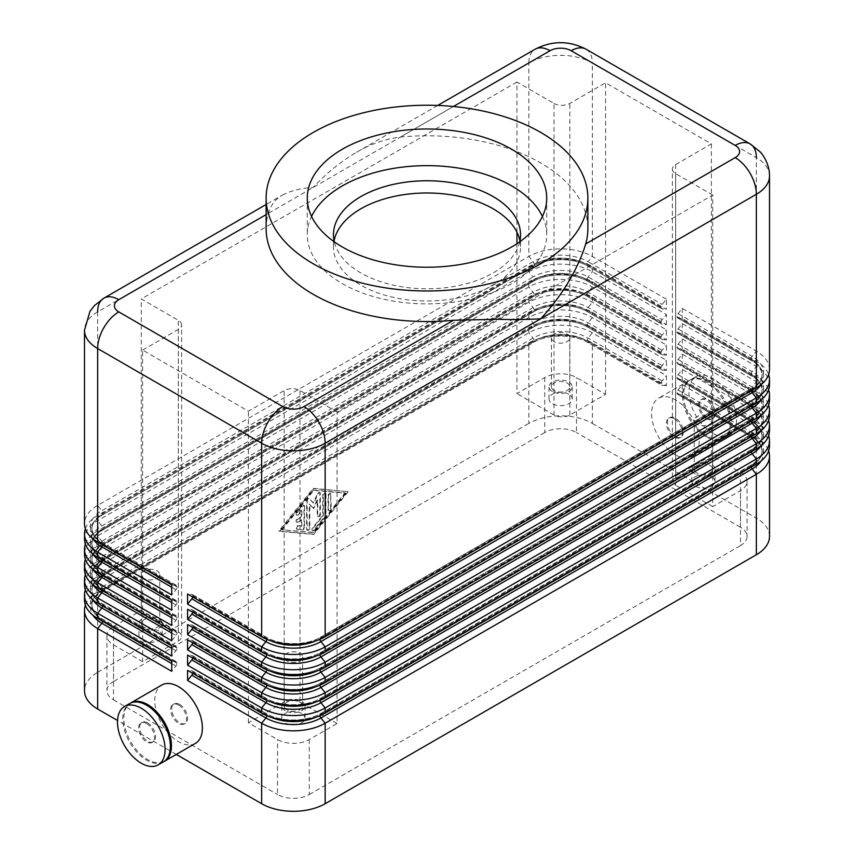 <?xml version="1.0" encoding="UTF-8"?>
<svg xmlns="http://www.w3.org/2000/svg" width="854" height="854" viewBox="0 0 854 854"><rect width="100%" height="100%" fill="white"/><g stroke="black" fill="none" stroke-linecap="round" stroke-linejoin="round"><path stroke-width="0.64" stroke-dasharray="4.27 3.2" d="M266.128 228.658A160.872 92.883 180 0 1 268.327 213.351C271.038 204.746 275.735 198.662 282.407 195.107L266.128 204.501M282.407 195.107C290.488 190.773 300.768 188.211 313.247 187.421C325.726 173.8 340.138 162.111 356.481 152.332C370.124 144.166 384.791 139.063 400.494 137.046A160.872 92.883 180 0 1 540.753 162.986A160.872 92.883 180 0 1 587.872 228.658M516.948 232.181L516.948 82.037L553.979 103.419L553.979 415.001A11.219 6.48 0 0 0 561.921 416.901A11.219 6.48 0 0 0 569.853 415.001L605.571 394.377L576.471 377.575A22.45 12.959 0 0 0 560.598 373.785A22.45 12.959 0 0 0 544.724 377.575L516.948 393.619L516.948 243.732M544.724 377.575L544.724 432.562A22.45 12.959 180 0 1 560.598 428.772A22.45 12.959 180 0 1 576.471 432.562L576.471 377.575M337.052 723.519L300.021 702.137A11.219 6.48 0 0 0 292.079 700.237A11.219 6.48 0 0 0 284.147 702.137L248.429 722.762L277.529 739.564A22.45 12.959 0 0 0 293.402 743.354A22.45 12.959 0 0 0 309.276 739.564L337.052 723.519L337.052 411.938L712.706 195.054L712.706 506.635L740.482 490.602A22.45 12.959 0 0 0 747.058 481.442A22.45 12.959 0 0 0 740.482 472.273L711.382 455.47L675.674 476.094A11.219 6.48 0 0 0 672.386 480.674A11.219 6.48 0 0 0 675.674 485.253L675.674 173.672L712.706 195.054M309.276 739.564L309.276 794.54A22.45 12.959 180 0 1 293.402 798.341A22.45 12.959 180 0 1 277.529 794.54L277.529 739.564M113.518 644.866L113.518 699.853A22.45 12.959 180 0 1 106.942 690.683A22.45 12.959 180 0 1 113.518 681.524L113.518 626.537A22.45 12.959 0 0 0 106.942 635.696A22.45 12.959 0 0 0 113.518 644.866L142.618 661.669L178.326 641.044A11.219 6.48 0 0 0 181.614 636.465A11.219 6.48 0 0 0 178.326 631.885L141.294 610.503L113.518 626.537M106.942 635.696L106.942 690.683M740.482 472.273L740.482 527.26A22.45 12.959 180 0 1 747.058 536.419A22.45 12.959 180 0 1 740.482 545.589L740.482 490.602M747.058 481.442L747.058 536.419M337.052 411.938L300.021 390.556A11.219 6.48 0 0 0 292.079 388.655A11.219 6.48 0 0 0 284.147 390.556L248.429 411.18L142.618 350.087L142.618 661.669M605.571 394.377L605.571 82.795L711.382 143.888L675.674 164.512A11.219 6.48 0 0 0 672.386 169.092L672.386 480.674M553.979 103.419A11.219 6.48 0 0 0 561.921 105.32A11.219 6.48 0 0 0 569.853 103.419L605.571 82.795M142.618 350.087L178.326 329.463A11.219 6.48 0 0 0 181.614 324.883L181.614 636.465M163.936 761.522A33.669 19.439 60 0 1 147.635 759.569A33.669 19.439 60 0 1 125.784 730.384A33.669 19.439 60 0 1 130.288 703.237M195.427 743.364A33.669 19.439 60 0 1 178.593 741.699A33.669 19.439 60 0 1 156.592 712.022A33.669 19.439 60 0 1 161.758 685.047M146.578 723.519A11.219 6.48 60 0 1 153.912 733.415A11.219 6.48 60 0 1 152.193 742.404A11.219 6.48 60 0 1 146.578 741.848A11.219 6.48 60 0 1 139.245 731.963A11.219 6.48 60 0 1 140.974 722.964A11.219 6.48 60 0 1 146.578 723.519M147.635 722.911A11.219 6.48 60 0 1 154.969 732.807A11.219 6.48 60 0 1 153.25 741.795A11.219 6.48 60 0 1 147.635 741.24A11.219 6.48 60 0 1 140.312 731.344A11.219 6.48 60 0 1 142.031 722.356A11.219 6.48 60 0 1 147.635 722.911M163.413 761.843A33.669 19.439 60 0 1 146.578 760.177A33.669 19.439 60 0 1 124.588 730.512A33.669 19.439 60 0 1 129.744 703.525M178.593 705.041A11.219 6.48 60 0 1 185.926 714.937A11.219 6.48 60 0 1 184.208 723.925A11.219 6.48 60 0 1 178.593 723.37A11.219 6.48 60 0 1 171.259 713.474A11.219 6.48 60 0 1 172.978 704.486A11.219 6.48 60 0 1 178.593 705.041M179.65 704.433A11.219 6.48 60 0 1 186.983 714.318A11.219 6.48 60 0 1 185.265 723.317A11.219 6.48 60 0 1 179.65 722.762A11.219 6.48 60 0 1 172.316 712.866A11.219 6.48 60 0 1 174.035 703.877A11.219 6.48 60 0 1 179.65 704.433M706.365 436.992A33.669 19.439 60 0 1 684.364 407.326A33.669 19.439 60 0 1 689.53 380.34A33.669 19.439 60 0 1 706.365 382.005A33.669 19.439 60 0 1 728.355 411.681A33.669 19.439 60 0 1 723.199 438.657A33.669 19.439 60 0 1 706.365 436.992M675.407 454.862A33.669 19.439 60 0 1 653.417 425.196A33.669 19.439 60 0 1 658.573 398.21A33.669 19.439 60 0 1 675.407 399.875A33.669 19.439 60 0 1 697.408 429.551A33.669 19.439 60 0 1 692.242 456.527A33.669 19.439 60 0 1 675.407 454.862M707.422 418.054A11.219 6.48 60 0 1 700.088 408.159A11.219 6.48 60 0 1 701.807 399.17A11.219 6.48 60 0 1 707.422 399.725A11.219 6.48 60 0 1 714.755 409.621A11.219 6.48 60 0 1 713.026 418.609A11.219 6.48 60 0 1 707.422 418.054M706.365 418.663A11.219 6.48 60 0 1 699.031 408.778A11.219 6.48 60 0 1 700.75 399.779A11.219 6.48 60 0 1 706.365 400.334A11.219 6.48 60 0 1 713.688 410.23A11.219 6.48 60 0 1 711.969 419.218A11.219 6.48 60 0 1 706.365 418.663M712.706 433.33A33.669 19.439 60 0 1 690.715 403.654A33.669 19.439 60 0 1 695.871 376.678A33.669 19.439 60 0 1 712.706 378.343A33.669 19.439 60 0 1 734.707 408.009A33.669 19.439 60 0 1 729.54 434.996A33.669 19.439 60 0 1 712.706 433.33M707.422 436.383A33.669 19.439 60 0 1 685.42 406.707A33.669 19.439 60 0 1 690.587 379.731A33.669 19.439 60 0 1 707.422 381.396A33.669 19.439 60 0 1 729.412 411.073A33.669 19.439 60 0 1 724.256 438.049A33.669 19.439 60 0 1 707.422 436.383M675.407 436.533A11.219 6.48 60 0 1 668.074 426.648A11.219 6.48 60 0 1 669.792 417.649A11.219 6.48 60 0 1 675.407 418.204A11.219 6.48 60 0 1 682.741 428.1A11.219 6.48 60 0 1 681.022 437.088A11.219 6.48 60 0 1 675.407 436.533M674.35 418.812A11.219 6.48 -120 0 0 668.735 418.257A11.219 6.48 -120 0 0 667.017 427.256A11.219 6.48 -120 0 0 674.35 437.141A11.219 6.48 -120 0 0 679.965 437.696A11.219 6.48 -120 0 0 681.684 428.708A11.219 6.48 -120 0 0 674.35 418.812M144.038 627.242A9.202 5.316 180 0 1 141.348 623.484A9.202 5.316 180 0 1 147.027 618.574A9.202 5.316 180 0 1 157.061 619.726A9.202 5.316 180 0 1 159.751 623.484A9.202 5.316 180 0 1 154.072 628.395A9.202 5.316 180 0 1 144.038 627.242M144.038 578.361A9.202 5.316 180 0 1 141.348 574.603A9.202 5.316 180 0 1 147.027 569.693A9.202 5.316 180 0 1 157.061 570.846A9.202 5.316 180 0 1 159.751 574.603A9.202 5.316 180 0 1 154.072 579.514A9.202 5.316 180 0 1 144.038 578.361M158.748 630.967A11.593 6.693 0 0 0 146.109 629.515A11.593 6.693 0 0 0 138.956 635.696A11.593 6.693 0 0 0 142.351 640.436A11.593 6.693 0 0 0 154.99 641.888A11.593 6.693 0 0 0 162.143 635.696A11.593 6.693 0 0 0 158.748 630.967M142.351 628.213A11.593 6.693 180 0 1 138.956 623.484A11.593 6.693 180 0 1 146.109 617.293A11.593 6.693 180 0 1 158.748 618.744A11.593 6.693 180 0 1 162.143 623.484A11.593 6.693 180 0 1 154.99 629.665A11.593 6.693 180 0 1 142.351 628.213M696.939 472.977A9.202 5.316 180 0 1 694.249 469.22A9.202 5.316 180 0 1 699.928 464.309A9.202 5.316 180 0 1 709.962 465.462A9.202 5.316 180 0 1 712.652 469.22A9.202 5.316 180 0 1 706.973 474.13A9.202 5.316 180 0 1 696.939 472.977M696.939 424.096A9.202 5.316 180 0 1 694.249 420.339A9.202 5.316 180 0 1 699.928 415.439A9.202 5.316 180 0 1 709.962 416.581A9.202 5.316 180 0 1 712.652 420.339A9.202 5.316 180 0 1 706.973 425.249A9.202 5.316 180 0 1 696.939 424.096M711.649 476.703A11.593 6.693 0 0 0 699.01 475.251A11.593 6.693 0 0 0 691.857 481.442A11.593 6.693 0 0 0 695.252 486.172A11.593 6.693 0 0 0 707.891 487.623A11.593 6.693 0 0 0 715.044 481.442A11.593 6.693 0 0 0 711.649 476.703M695.252 473.959A11.593 6.693 180 0 1 691.857 469.22A11.593 6.693 180 0 1 699.01 463.028A11.593 6.693 180 0 1 711.649 464.48A11.593 6.693 180 0 1 715.044 469.22A11.593 6.693 180 0 1 707.891 475.4A11.593 6.693 180 0 1 695.252 473.959M286.901 709.717A9.202 5.316 180 0 1 284.201 705.959A9.202 5.316 180 0 1 289.88 701.049A9.202 5.316 180 0 1 299.914 702.201A9.202 5.316 180 0 1 302.604 705.959A9.202 5.316 180 0 1 296.925 710.87A9.202 5.316 180 0 1 286.901 709.717M286.901 660.836A9.202 5.316 180 0 1 284.201 657.078A9.202 5.316 180 0 1 289.88 652.168A9.202 5.316 180 0 1 299.914 653.321A9.202 5.316 180 0 1 302.604 657.078A9.202 5.316 180 0 1 296.925 661.989A9.202 5.316 180 0 1 286.901 660.836M301.601 713.442A11.593 6.693 0 0 0 288.962 711.99A11.593 6.693 0 0 0 281.809 718.171A11.593 6.693 0 0 0 285.204 722.911A11.593 6.693 0 0 0 297.843 724.363A11.593 6.693 0 0 0 305.006 718.171A11.593 6.693 0 0 0 301.601 713.442M285.204 710.688A11.593 6.693 180 0 1 281.809 705.959A11.593 6.693 180 0 1 288.962 699.768A11.593 6.693 180 0 1 301.601 701.219A11.593 6.693 180 0 1 305.006 705.959A11.593 6.693 180 0 1 297.843 712.14A11.593 6.693 180 0 1 285.204 710.688M554.086 390.502A9.202 5.316 180 0 1 551.396 386.745A9.202 5.316 180 0 1 557.075 381.834A9.202 5.316 180 0 1 567.099 382.987A9.202 5.316 180 0 1 569.799 386.745A9.202 5.316 180 0 1 564.12 391.655A9.202 5.316 180 0 1 554.086 390.502M554.086 341.621A9.202 5.316 180 0 1 551.396 337.864A9.202 5.316 180 0 1 557.075 332.953A9.202 5.316 180 0 1 567.099 334.106A9.202 5.316 180 0 1 569.799 337.864A9.202 5.316 180 0 1 564.12 342.774A9.202 5.316 180 0 1 554.086 341.621M568.796 394.228A11.593 6.693 0 0 0 556.157 392.776A11.593 6.693 0 0 0 548.994 398.957A11.593 6.693 0 0 0 552.399 403.696A11.593 6.693 0 0 0 565.038 405.148A11.593 6.693 0 0 0 572.191 398.957A11.593 6.693 0 0 0 568.796 394.228M552.399 391.474A11.593 6.693 180 0 1 548.994 386.745A11.593 6.693 180 0 1 556.157 380.553A11.593 6.693 180 0 1 568.796 382.005A11.593 6.693 180 0 1 572.191 386.745A11.593 6.693 180 0 1 565.038 392.925A11.593 6.693 180 0 1 552.399 391.474M769.507 445.841A44.899 25.919 0 0 0 756.356 427.512L682.282 384.738L678.055 390.011A2.989 1.729 120 0 0 677.275 391.345A2.989 1.729 120 0 0 676.998 392.733L676.998 392.968A2.989 1.729 120 0 0 677.275 394.025A2.989 1.729 120 0 0 677.617 394.334A2.989 1.729 120 0 0 678.055 394.473L682.282 394.847L756.356 437.622A44.899 25.919 180 0 1 768.643 450.891M192.758 673.347A2.989 1.729 120 0 0 192.876 672.472L192.876 672.237A2.989 1.729 120 0 0 192.598 671.18A2.989 1.729 120 0 0 192.257 670.87A2.989 1.729 120 0 0 191.819 670.732L187.581 670.358M171.718 640.756L175.945 635.483A2.989 1.729 -60 0 0 176.725 634.148A2.989 1.729 -60 0 0 177.002 632.761L102.928 589.997L534.145 341.034A37.416 21.596 180 0 1 587.05 341.034A2.989 1.729 120 0 0 587.338 342.102A2.989 1.729 120 0 0 587.669 342.411A2.989 1.729 120 0 0 588.107 342.539L592.345 342.924L592.345 423.403A44.899 25.919 0 0 0 560.598 415.813A44.899 25.919 0 0 0 528.85 423.403L528.85 342.924A44.899 25.919 180 0 1 560.598 335.334A44.899 25.919 180 0 1 592.345 342.924L666.419 385.688L666.419 375.579L592.345 332.814A44.899 25.919 0 0 0 560.598 325.225A44.899 25.919 0 0 0 528.85 332.814L97.644 581.766A44.899 25.919 -0 0 0 84.493 600.095M85.357 605.155A44.899 25.919 180 0 1 97.644 591.875L528.85 342.924L533.088 342.539L101.872 591.502A38.91 22.46 0 0 0 92.915 615.211M85.357 544.062A44.899 25.919 180 0 1 97.644 530.782L528.85 281.831A44.899 25.919 180 0 1 560.598 274.241A44.899 25.919 180 0 1 592.345 281.831L666.419 324.595L662.181 324.21A2.989 1.729 -60 0 1 661.743 324.082A2.989 1.729 -60 0 1 661.402 323.773A2.989 1.729 -60 0 1 661.124 322.705L587.05 279.706A37.416 21.596 0 0 0 534.145 279.706L102.928 528.669A37.416 21.596 0 0 0 91.976 543.945A37.416 21.596 0 0 0 102.928 559.21A37.416 21.596 0 0 0 91.976 574.486A37.416 21.596 0 0 0 102.928 589.762L102.928 589.997A2.989 1.729 60 0 1 102.651 591.053A2.989 1.729 60 0 1 102.309 591.363A2.989 1.729 60 0 1 101.872 591.502L97.644 591.875L97.644 672.354A44.899 25.919 -0 0 0 84.493 690.683M666.419 385.688L662.181 385.314A2.989 1.729 -60 0 1 661.743 385.175A2.989 1.729 -60 0 1 661.402 384.866A2.989 1.729 -60 0 1 661.124 383.809L661.124 383.574A2.989 1.729 -60 0 1 661.402 382.186A2.989 1.729 -60 0 1 662.181 380.841L666.419 375.579M171.718 661.188L175.945 661.572A2.989 1.729 -60 0 1 176.383 661.701A2.989 1.729 -60 0 1 176.725 662.021A2.989 1.729 -60 0 1 177.002 663.078L177.002 663.312A2.989 1.729 -60 0 1 176.725 664.69A2.989 1.729 -60 0 1 175.945 666.035L171.718 671.297M769.507 430.565A44.899 25.919 0 0 0 756.356 412.236L682.282 369.472L678.055 374.735A2.989 1.729 120 0 0 677.275 376.08A2.989 1.729 120 0 0 676.998 377.457L676.998 377.692A2.989 1.729 120 0 0 677.275 378.749A2.989 1.729 120 0 0 677.617 379.069A2.989 1.729 120 0 0 678.055 379.197L682.282 379.582L756.356 422.346A44.899 25.919 180 0 1 768.643 435.615M192.758 658.071A2.989 1.729 120 0 0 192.876 657.196L192.876 656.961A2.989 1.729 120 0 0 192.598 655.904A2.989 1.729 120 0 0 192.257 655.594A2.989 1.729 120 0 0 191.819 655.456L187.581 655.082M769.507 415.29A44.899 25.919 0 0 0 756.356 396.961L682.282 354.196L678.055 359.459A2.989 1.729 120 0 0 677.275 360.804A2.989 1.729 120 0 0 676.998 362.192L676.998 362.416A2.989 1.729 120 0 0 677.275 363.484A2.989 1.729 120 0 0 677.617 363.793A2.989 1.729 120 0 0 678.055 363.921L682.282 364.306L756.356 407.07A44.899 25.919 180 0 1 768.643 420.339M192.758 642.795A2.989 1.729 120 0 0 192.876 641.92L192.876 641.696A2.989 1.729 120 0 0 192.598 640.639A2.989 1.729 120 0 0 192.257 640.319A2.989 1.729 120 0 0 191.819 640.19L187.581 639.806M769.507 400.014A44.899 25.919 0 0 0 756.356 381.685L682.282 338.921L678.055 344.183A2.989 1.729 120 0 0 677.275 345.528A2.989 1.729 120 0 0 676.998 346.916L676.998 347.151A2.989 1.729 120 0 0 677.275 348.208A2.989 1.729 120 0 0 677.617 348.517A2.989 1.729 120 0 0 678.055 348.656L682.282 349.03L756.356 391.794A44.899 25.919 180 0 1 768.643 405.074M192.758 627.519A2.989 1.729 120 0 0 192.876 626.655L192.876 626.42A2.989 1.729 120 0 0 192.598 625.363A2.989 1.729 120 0 0 192.257 625.053A2.989 1.729 120 0 0 191.819 624.914L187.581 624.53M769.507 384.738A44.899 25.919 0 0 0 756.356 366.409L682.282 323.645L678.055 328.918A2.989 1.729 120 0 0 677.275 330.252A2.989 1.729 120 0 0 676.998 331.64L676.998 331.875A2.989 1.729 120 0 0 677.275 332.932A2.989 1.729 120 0 0 677.617 333.241A2.989 1.729 120 0 0 678.055 333.38L682.282 333.754L756.356 376.518A44.899 25.919 180 0 1 768.643 389.798M192.758 612.243A2.989 1.729 120 0 0 192.876 611.379L192.876 611.144A2.989 1.729 120 0 0 192.598 610.087A2.989 1.729 120 0 0 192.257 609.777A2.989 1.729 120 0 0 191.819 609.639L187.581 609.265M769.507 369.472A44.899 25.919 0 0 0 756.356 351.143L682.282 308.379L678.055 313.642A2.989 1.729 120 0 0 677.275 314.977A2.989 1.729 120 0 0 676.998 316.364L676.998 316.599A2.989 1.729 120 0 0 677.275 317.656A2.989 1.729 120 0 0 677.617 317.966A2.989 1.729 120 0 0 678.055 318.104L682.282 318.489L756.356 361.253A44.899 25.919 180 0 1 768.643 374.522M192.758 596.978A2.989 1.729 120 0 0 192.876 596.103L192.876 595.868A2.989 1.729 120 0 0 192.598 594.811A2.989 1.729 120 0 0 192.257 594.501A2.989 1.729 120 0 0 191.819 594.363L187.581 593.989M85.357 589.879A44.899 25.919 180 0 1 97.644 576.61L528.85 327.648A44.899 25.919 180 0 1 560.598 320.058A44.899 25.919 180 0 1 592.345 327.648L666.419 370.412L666.419 360.303L592.345 317.539A44.899 25.919 0 0 0 560.598 309.949A44.899 25.919 0 0 0 528.85 317.539L97.644 566.501A44.899 25.919 -0 0 0 84.493 584.819M666.419 370.412L662.181 370.038A2.989 1.729 -60 0 1 661.743 369.899A2.989 1.729 -60 0 1 661.402 369.59A2.989 1.729 -60 0 1 661.124 368.533L661.124 368.298A2.989 1.729 -60 0 1 661.402 366.91A2.989 1.729 -60 0 1 662.181 365.565L666.419 360.303M171.718 645.923L175.945 646.297A2.989 1.729 -60 0 1 176.383 646.435A2.989 1.729 -60 0 1 176.725 646.745A2.989 1.729 -60 0 1 177.002 647.802L177.002 648.037A2.989 1.729 -60 0 1 176.725 649.424A2.989 1.729 -60 0 1 175.945 650.759L171.718 656.032M85.357 574.603A44.899 25.919 180 0 1 97.644 561.334L528.85 312.372A44.899 25.919 180 0 1 560.598 304.782A44.899 25.919 180 0 1 592.345 312.372L666.419 355.136L666.419 345.027L592.345 302.263A44.899 25.919 0 0 0 560.598 294.673A44.899 25.919 0 0 0 528.85 302.263L97.644 551.225A44.899 25.919 -0 0 0 84.493 569.554M666.419 355.136L662.181 354.762A2.989 1.729 -60 0 1 661.743 354.623A2.989 1.729 -60 0 1 661.402 354.314A2.989 1.729 -60 0 1 661.124 353.257L661.124 353.022A2.989 1.729 -60 0 1 661.402 351.634A2.989 1.729 -60 0 1 662.181 350.3L666.419 345.027M171.718 630.647L175.945 631.021A2.989 1.729 -60 0 1 176.383 631.159A2.989 1.729 -60 0 1 176.725 631.469A2.989 1.729 -60 0 1 177.002 632.526L177.002 632.761M85.357 559.327A44.899 25.919 180 0 1 97.644 546.058L528.85 297.096A44.899 25.919 180 0 1 560.598 289.506A44.899 25.919 180 0 1 592.345 297.096L666.419 339.871L666.419 329.761L592.345 286.987A44.899 25.919 0 0 0 560.598 279.397A44.899 25.919 0 0 0 528.85 286.987L97.644 535.949A44.899 25.919 -0 0 0 84.493 554.278M666.419 339.871L662.181 339.486A2.989 1.729 -60 0 1 661.743 339.358A2.989 1.729 -60 0 1 661.402 339.038A2.989 1.729 -60 0 1 661.124 337.981L661.124 337.746A2.989 1.729 -60 0 1 661.402 336.369A2.989 1.729 -60 0 1 662.181 335.024L666.419 329.761M171.718 615.371L175.945 615.745A2.989 1.729 -60 0 1 176.383 615.883A2.989 1.729 -60 0 1 176.725 616.193A2.989 1.729 -60 0 1 177.002 617.25L177.002 617.485A2.989 1.729 -60 0 1 176.725 618.872A2.989 1.729 -60 0 1 175.945 620.217L171.718 625.48M661.124 322.481A2.989 1.729 -60 0 1 661.402 321.093A2.989 1.729 -60 0 1 662.181 319.748L666.419 314.486L592.345 271.721A44.899 25.919 0 0 0 560.598 264.132A44.899 25.919 0 0 0 528.85 271.721L97.644 520.673A44.899 25.919 -0 0 0 84.493 539.002M171.718 600.095L175.945 600.479A2.989 1.729 -60 0 1 176.383 600.608A2.989 1.729 -60 0 1 176.725 600.917A2.989 1.729 -60 0 1 177.002 601.985L177.002 602.209A2.989 1.729 -60 0 1 176.725 603.597A2.989 1.729 -60 0 1 175.945 604.942L171.718 610.204M85.357 528.786A44.899 25.919 180 0 1 97.644 515.506L528.85 266.555A44.899 25.919 180 0 1 560.598 258.965A44.899 25.919 180 0 1 592.345 266.555L666.419 309.319L666.419 299.21L662.181 304.472A2.989 1.729 -60 0 0 661.402 305.817A2.989 1.729 -60 0 0 661.124 307.205L661.124 307.44A2.989 1.729 -60 0 0 661.402 308.497A2.989 1.729 -60 0 0 661.743 308.806A2.989 1.729 -60 0 0 662.181 308.945L666.419 309.319M666.419 299.21L592.345 256.446A44.899 25.919 0 0 0 560.598 248.856A44.899 25.919 0 0 0 528.85 256.446L97.644 505.397A44.899 25.919 -0 0 0 84.493 523.726M171.718 584.819L175.945 585.203A2.989 1.729 -60 0 1 176.383 585.332A2.989 1.729 -60 0 1 176.725 585.652A2.989 1.729 -60 0 1 177.002 586.709L177.002 586.944A2.989 1.729 -60 0 1 176.725 588.321A2.989 1.729 -60 0 1 175.945 589.666L171.718 594.928M437.707 105.437L356.481 152.332M519.723 241.831A93.534 54.005 180 0 1 457.05 285.909A93.534 54.005 180 0 1 360.868 272.949A93.534 54.005 180 0 1 334.277 241.831M519.926 240.881A93.534 54.005 180 0 1 520.534 246.987A93.534 54.005 180 0 1 462.793 296.872A93.534 54.005 180 0 1 360.868 285.172A93.534 54.005 180 0 1 333.466 246.987A93.534 54.005 180 0 1 334.074 240.881M542.439 216.436A119.72 69.121 180 0 1 546.72 234.765A119.72 69.121 180 0 1 472.817 298.622A119.72 69.121 180 0 1 342.347 283.645A119.72 69.121 180 0 1 307.28 234.765A119.72 69.121 180 0 1 311.561 216.436M304.515 506.305L304.515 527.441A1.868 1.078 -60 0 1 302.529 529.907L297.245 529.437A1.868 1.078 -60 0 1 296.968 529.363A1.868 1.078 -60 0 1 296.85 527.409A1.868 1.078 -60 0 1 298.558 526.032L301.868 526.331L301.868 519.926L297.897 522.221A1.868 1.078 -60 0 1 296.968 522.306A1.868 1.078 -60 0 1 296.68 520.812A1.868 1.078 -60 0 1 297.897 519.168L301.868 516.873L301.868 510.478L298.558 514.588A1.868 1.078 -60 0 1 296.968 515.261A1.868 1.078 -60 0 1 297.245 512.699L302.529 506.123A1.868 1.078 -60 0 1 304.131 505.451A1.868 1.078 -60 0 1 304.515 506.305L303.981 505.995A1.868 1.078 120 0 0 303.597 505.141A1.868 1.078 120 0 0 302.006 505.814L296.712 512.4A1.868 1.078 120 0 0 296.434 514.962A1.868 1.078 120 0 0 298.035 514.279L301.345 510.169L301.345 516.563L297.373 518.858A1.868 1.078 120 0 0 296.146 520.502A1.868 1.078 120 0 0 296.434 522.007A1.868 1.078 120 0 0 297.373 521.911L301.345 519.627L301.345 526.021L298.035 525.722A1.868 1.078 120 0 0 296.327 527.11A1.868 1.078 120 0 0 296.434 529.053A1.868 1.078 120 0 0 296.712 529.138L302.006 529.608A1.868 1.078 120 0 0 303.981 527.142L303.981 505.995M330.701 494.274A1.868 1.078 120 0 0 330.317 493.42A1.868 1.078 120 0 0 328.875 493.911A1.868 1.078 120 0 0 328.064 495.8L328.064 509.539A1.868 1.078 120 0 0 328.448 510.393A1.868 1.078 120 0 0 329.89 509.891A1.868 1.078 120 0 0 330.701 508.013L330.701 494.274L331.235 508.311A1.868 1.078 -60 0 1 330.413 510.201A1.868 1.078 -60 0 1 328.971 510.703A1.868 1.078 -60 0 1 328.587 509.849L328.587 496.099A1.868 1.078 -60 0 1 329.409 494.22A1.868 1.078 -60 0 1 330.85 493.719A1.868 1.078 -60 0 1 331.235 494.573M345.518 493.196L313.77 532.672L282.033 529.854L313.77 490.377L345.518 493.196L344.984 492.897L313.247 532.373L313.77 532.672M313.247 532.373L282.033 529.854M281.5 529.544L313.247 490.079L313.77 490.377M313.247 490.079L344.984 492.897M348.165 491.669L313.77 534.433L279.386 531.38L313.77 488.616L348.165 491.669L313.247 488.307L278.852 531.081L313.247 534.134L347.631 491.37M278.852 531.081L279.386 531.38M325.94 494.103L325.94 514.898A1.868 1.078 -60 0 1 325.278 516.606L314.432 530.088A1.868 1.078 -60 0 1 312.842 530.772A1.868 1.078 -60 0 1 313.108 528.21L323.303 515.538L323.303 495.63A1.868 1.078 -60 0 1 324.114 493.751A1.868 1.078 -60 0 1 325.555 493.249A1.868 1.078 -60 0 1 325.94 494.103L325.417 493.804A1.868 1.078 120 0 0 325.022 492.939A1.868 1.078 120 0 0 323.581 493.441A1.868 1.078 120 0 0 322.769 495.331L322.769 515.24L312.585 527.9A1.868 1.078 120 0 0 312.308 530.462A1.868 1.078 120 0 0 313.909 529.779L324.755 516.296A1.868 1.078 120 0 0 325.417 514.588L325.417 493.804M322.769 515.24L323.303 515.538M313.77 508.472L309.81 504.436L309.81 527.911A1.868 1.078 -60 0 1 308.988 529.8A1.868 1.078 -60 0 1 307.547 530.302A1.868 1.078 -60 0 1 307.162 529.437L307.162 501.245A1.868 1.078 -60 0 1 307.974 499.366A1.868 1.078 -60 0 1 309.415 498.864A1.868 1.078 -60 0 1 309.554 498.971L313.77 503.262L317.998 494.103A1.868 1.078 -60 0 1 320.004 492.758A1.868 1.078 -60 0 1 320.389 493.612L320.389 514.578A1.868 1.078 -60 0 1 319.567 516.457A1.868 1.078 -60 0 1 318.126 516.958A1.868 1.078 -60 0 1 317.741 516.104L317.741 499.857L313.77 508.472L313.247 508.162L317.218 499.547L317.218 515.805A1.868 1.078 120 0 0 317.603 516.659A1.868 1.078 120 0 0 319.044 516.158A1.868 1.078 120 0 0 319.855 514.268L319.855 493.302A1.868 1.078 120 0 0 319.471 492.448A1.868 1.078 120 0 0 317.464 493.793L313.247 502.963L309.031 498.661A1.868 1.078 120 0 0 308.892 498.565A1.868 1.078 120 0 0 307.451 499.067A1.868 1.078 120 0 0 306.629 500.946L306.629 529.138A1.868 1.078 120 0 0 307.024 529.992A1.868 1.078 120 0 0 308.465 529.491A1.868 1.078 120 0 0 309.276 527.612L309.276 504.127L313.247 508.162M309.276 504.127L309.81 504.436M97.644 672.354L528.85 423.403M672.386 169.092A11.219 6.48 0 0 0 675.674 173.672M181.614 324.883A11.219 6.48 0 0 0 178.326 320.303L141.294 298.921L141.294 610.503M516.948 82.037L141.294 298.921M544.724 432.562L113.518 681.524M309.276 794.54L740.482 545.589M682.282 308.379L682.282 318.489M682.282 323.645L682.282 333.754M682.282 338.921L682.282 349.03M682.282 354.196L682.282 364.306M682.282 369.472L682.282 379.582M682.282 384.738L682.282 394.847M592.345 423.403L756.356 518.1L756.356 437.622L752.128 437.237L678.055 394.473M666.419 324.595L666.419 314.486M176.287 754.413L117.521 720.488M553.979 415.001L516.948 393.619M712.706 506.635L675.674 485.253M711.382 143.888L711.382 455.47M248.429 722.762L248.429 411.18M740.482 527.26L576.471 432.562M113.518 699.853L277.529 794.54M769.507 536.419A44.899 25.919 0 0 0 756.356 518.1M175.945 585.203L101.872 542.439A38.91 22.46 180 0 1 101.872 510.671L533.088 261.708L528.85 256.446L528.85 62.94L97.644 311.902A44.899 25.919 0 0 0 84.493 330.231M284.147 702.137L284.147 390.556M675.674 164.512L675.674 476.094M569.853 415.001L569.853 103.419M178.326 329.463L178.326 641.044M313.237 687.502A37.416 21.596 0 0 0 319.855 684.46L751.072 435.497L676.998 392.733M313.237 718.043A37.416 21.596 0 0 0 319.855 715.001L751.072 466.049A37.416 21.596 0 0 0 762.024 450.773A37.416 21.596 0 0 0 751.072 435.497A2.989 1.729 -60 0 1 751.349 434.12A2.989 1.729 -60 0 1 752.128 432.775A38.91 22.46 180 0 1 752.128 464.544L320.912 713.496A38.91 22.46 180 0 1 265.893 713.496L191.819 670.732M751.189 467.149A2.989 1.729 60 0 1 751.072 466.284L751.072 466.049A2.989 1.729 60 0 1 751.349 464.992A2.989 1.729 60 0 1 751.691 464.683A2.989 1.729 60 0 1 752.128 464.544L756.356 464.16M319.898 715.716A2.989 1.729 60 0 1 319.855 715.236L319.855 715.001A2.989 1.729 60 0 1 320.143 713.944A2.989 1.729 60 0 1 320.474 713.634A2.989 1.729 60 0 1 320.912 713.496L325.15 713.122M192.876 672.237L266.95 715.001A2.989 1.729 120 0 0 266.661 713.944A2.989 1.729 120 0 0 266.331 713.634A2.989 1.729 120 0 0 265.893 713.496L261.655 713.122M761.085 460.957A38.91 22.46 0 0 0 752.128 437.237A2.989 1.729 -60 0 1 751.691 437.109A2.989 1.729 -60 0 1 751.349 436.789A2.989 1.729 -60 0 1 751.072 435.732L319.855 684.694A37.416 21.596 180 0 1 315.895 686.68M175.945 661.572L101.872 618.808A38.91 22.46 180 0 1 101.872 587.04L533.088 338.077A38.91 22.46 180 0 1 588.107 338.077L662.181 380.841M177.002 617.485L102.928 574.721L534.145 325.769A37.416 21.596 180 0 1 587.05 325.769A2.989 1.729 120 0 0 587.338 326.826A2.989 1.729 120 0 0 587.669 327.135A2.989 1.729 120 0 0 588.107 327.274L592.345 327.648L592.345 332.814L588.107 338.077A2.989 1.729 120 0 0 587.338 339.422A2.989 1.729 120 0 0 587.05 340.81L661.124 383.809M661.124 368.298L587.05 325.534A37.416 21.596 0 0 0 534.145 325.534L534.145 325.769A2.989 1.729 60 0 1 533.857 326.826A2.989 1.729 60 0 1 533.526 327.135A2.989 1.729 60 0 1 533.088 327.274L528.85 327.648L528.85 332.814L533.088 338.077A2.989 1.729 60 0 1 533.857 339.422A2.989 1.729 60 0 1 534.145 340.81L534.145 341.034A2.989 1.729 60 0 1 533.857 342.102A2.989 1.729 60 0 1 533.526 342.411A2.989 1.729 60 0 1 533.088 342.539A38.91 22.46 0 0 1 588.107 342.539L662.181 385.314M661.124 307.205L587.05 264.441A37.416 21.596 0 0 0 534.145 264.441L102.928 513.393A37.416 21.596 0 0 0 91.976 528.669A37.416 21.596 0 0 0 102.928 543.945A37.416 21.596 0 0 0 91.976 559.21A37.416 21.596 0 0 0 102.928 574.486L102.928 574.721A2.989 1.729 60 0 1 102.651 575.777A2.989 1.729 60 0 1 102.309 576.087A2.989 1.729 60 0 1 101.872 576.226L97.644 576.61L97.644 581.766L101.872 587.04A2.989 1.729 60 0 1 102.651 588.374A2.989 1.729 60 0 1 102.928 589.762L177.002 632.526M97.644 618.424L101.872 618.808A2.989 1.729 -60 0 1 102.309 618.936A2.989 1.729 -60 0 1 102.651 619.246A2.989 1.729 -60 0 1 102.928 620.314L102.928 620.538A2.989 1.729 -60 0 1 102.811 621.413M177.002 663.312L102.928 620.538A37.416 21.596 180 0 1 91.976 605.272A37.416 21.596 180 0 1 102.928 589.997A2.989 1.729 -60 0 1 102.811 590.861M313.237 672.226A37.416 21.596 0 0 0 319.855 669.184L751.072 420.232L676.998 377.457M313.237 702.778A37.416 21.596 0 0 0 319.855 699.736L751.072 450.773A37.416 21.596 0 0 0 762.024 435.497A37.416 21.596 0 0 0 751.072 420.232A2.989 1.729 -60 0 1 751.349 418.844A2.989 1.729 -60 0 1 752.128 417.499A38.91 22.46 180 0 1 752.128 449.268L320.912 698.23A38.91 22.46 180 0 1 265.893 698.23L191.819 655.456M751.189 451.873A2.989 1.729 60 0 1 751.072 451.008L751.072 450.773A2.989 1.729 60 0 1 751.349 449.716A2.989 1.729 60 0 1 751.691 449.407A2.989 1.729 60 0 1 752.128 449.268L756.356 448.894M319.898 700.44A2.989 1.729 60 0 1 319.855 699.96L319.855 699.736A2.989 1.729 60 0 1 320.143 698.668A2.989 1.729 60 0 1 320.474 698.358A2.989 1.729 60 0 1 320.912 698.23L325.15 697.846M192.876 656.961L266.95 699.736A2.989 1.729 120 0 0 266.661 698.668A2.989 1.729 120 0 0 266.331 698.358A2.989 1.729 120 0 0 265.893 698.23L261.655 697.846M761.085 445.681A38.91 22.46 0 0 0 752.128 421.961L678.055 379.197M678.055 390.011L752.128 432.775L756.356 427.512L756.356 422.346L752.128 421.961A2.989 1.729 -60 0 1 751.691 421.833A2.989 1.729 -60 0 1 751.349 421.524A2.989 1.729 -60 0 1 751.072 420.456L319.855 669.419A37.416 21.596 180 0 1 315.895 671.404M313.237 656.95A37.416 21.596 0 0 0 319.855 653.908L751.072 404.956L676.998 362.192M319.898 685.175A2.989 1.729 60 0 1 319.855 684.694L319.855 684.46A2.989 1.729 60 0 1 320.143 683.403A2.989 1.729 60 0 1 320.474 683.083L751.691 434.131A2.989 1.729 60 0 0 751.349 434.44A2.989 1.729 60 0 0 751.072 435.497A37.416 21.596 0 0 0 762.024 420.232A37.416 21.596 0 0 0 751.072 404.956A2.989 1.729 -60 0 1 751.349 403.568A2.989 1.729 -60 0 1 752.128 402.223A38.91 22.46 180 0 1 752.128 433.992L320.912 682.954A38.91 22.46 180 0 1 265.893 682.954L191.819 640.19M192.876 641.696L266.95 684.46A2.989 1.729 120 0 0 266.661 683.403A2.989 1.729 120 0 0 266.331 683.083A2.989 1.729 120 0 0 265.893 682.954L261.655 682.57M761.085 430.405A38.91 22.46 0 0 0 752.128 406.696L678.055 363.921M678.055 374.735L752.128 417.499L756.356 412.236L756.356 407.07L752.128 406.696A2.989 1.729 -60 0 1 751.691 406.557A2.989 1.729 -60 0 1 751.349 406.248A2.989 1.729 -60 0 1 751.072 405.191L319.855 654.143A37.416 21.596 180 0 1 315.895 656.128M313.237 641.674A37.416 21.596 0 0 0 319.855 638.632L751.072 389.68L676.998 346.916M319.898 669.899A2.989 1.729 60 0 1 319.855 669.419L319.855 669.184A2.989 1.729 60 0 1 320.143 668.127A2.989 1.729 60 0 1 320.474 667.817L751.691 418.855A2.989 1.729 60 0 0 751.349 419.165A2.989 1.729 60 0 0 751.072 420.232A37.416 21.596 0 0 0 762.024 404.956A37.416 21.596 0 0 0 751.072 389.68A2.989 1.729 -60 0 1 751.349 388.292A2.989 1.729 -60 0 1 752.128 386.947A38.91 22.46 180 0 1 752.128 418.716L320.912 667.679A38.91 22.46 180 0 1 265.893 667.679L191.819 624.914M192.876 626.42L266.95 669.184A2.989 1.729 120 0 0 266.661 668.127A2.989 1.729 120 0 0 266.331 667.817A2.989 1.729 120 0 0 265.893 667.679L261.655 667.305M761.085 415.129A38.91 22.46 0 0 0 752.128 391.42L678.055 348.656M678.055 359.459L752.128 402.223L756.356 396.961L756.356 391.794L752.128 391.42A2.989 1.729 -60 0 1 751.691 391.281A2.989 1.729 -60 0 1 751.349 390.972A2.989 1.729 -60 0 1 751.072 389.915L319.855 638.867A37.416 21.596 180 0 1 315.895 640.863M319.898 654.623A2.989 1.729 60 0 1 319.855 654.143L319.855 653.908A2.989 1.729 60 0 1 320.143 652.851A2.989 1.729 60 0 1 320.474 652.541L751.691 403.579A2.989 1.729 60 0 0 751.349 403.899A2.989 1.729 60 0 0 751.072 404.956A37.416 21.596 0 0 0 762.024 389.68A37.416 21.596 0 0 0 751.072 374.404L676.998 331.64M761.085 399.853A38.91 22.46 0 0 0 752.128 376.144A2.989 1.729 -60 0 1 751.691 376.006A2.989 1.729 -60 0 1 751.349 375.696A2.989 1.729 -60 0 1 751.072 374.639L751.072 374.404A2.989 1.729 -60 0 1 751.349 373.017A2.989 1.729 -60 0 1 752.128 371.682A38.91 22.46 180 0 1 752.128 403.451L320.912 652.403A38.91 22.46 180 0 1 265.893 652.403L191.819 609.639M192.876 611.144L266.95 653.908A2.989 1.729 120 0 0 266.661 652.851A2.989 1.729 120 0 0 266.331 652.541A2.989 1.729 120 0 0 265.893 652.403L261.655 652.029M678.055 344.183L752.128 386.947L756.356 381.685L756.356 376.518L752.128 376.144L678.055 333.38M319.898 639.347A2.989 1.729 60 0 1 319.855 638.867L319.855 638.632A2.989 1.729 60 0 1 320.143 637.575A2.989 1.729 60 0 1 320.474 637.265L751.691 388.314A2.989 1.729 60 0 0 751.349 388.623A2.989 1.729 60 0 0 751.072 389.68A37.416 21.596 0 0 0 762.024 374.404A37.416 21.596 0 0 0 751.072 359.128L676.998 316.364M761.085 384.588A38.91 22.46 0 0 0 752.128 360.868A2.989 1.729 -60 0 1 751.691 360.74A2.989 1.729 -60 0 1 751.349 360.42A2.989 1.729 -60 0 1 751.072 359.363L751.072 359.128A2.989 1.729 -60 0 1 751.349 357.751A2.989 1.729 -60 0 1 752.128 356.406A38.91 22.46 180 0 1 752.128 388.175L320.912 637.127A38.91 22.46 180 0 1 265.893 637.127L191.819 594.363M192.876 595.868L266.95 638.632A2.989 1.729 120 0 0 266.661 637.575A2.989 1.729 120 0 0 266.331 637.265A2.989 1.729 120 0 0 265.893 637.127L261.655 636.753M678.055 328.918L752.128 371.682L756.356 366.409L756.356 361.253L752.128 360.868L678.055 318.104M175.945 646.297L101.872 603.532A38.91 22.46 180 0 1 101.872 571.764L533.088 322.801A38.91 22.46 180 0 1 588.107 322.801L662.181 365.565M177.002 602.209L102.928 559.445L534.145 310.493A37.416 21.596 180 0 1 587.05 310.493A2.989 1.729 120 0 0 587.338 311.55A2.989 1.729 120 0 0 587.669 311.859A2.989 1.729 120 0 0 588.107 311.998L592.345 312.372L592.345 317.539L588.107 322.801A2.989 1.729 120 0 0 587.338 324.146A2.989 1.729 120 0 0 587.05 325.534L661.124 368.533M661.124 353.022L587.05 310.258A37.416 21.596 0 0 0 534.145 310.258L534.145 310.493A2.989 1.729 60 0 1 533.857 311.55A2.989 1.729 60 0 1 533.526 311.859A2.989 1.729 60 0 1 533.088 311.998L528.85 312.372L528.85 317.539L533.088 322.801A2.989 1.729 60 0 1 533.857 324.146A2.989 1.729 60 0 1 534.145 325.534L102.928 574.486L177.002 617.25M175.945 600.479L101.872 557.705A2.989 1.729 -60 0 1 102.309 557.843A2.989 1.729 -60 0 1 102.651 558.153A2.989 1.729 -60 0 1 102.928 559.21L102.928 559.445A2.989 1.729 60 0 1 102.651 560.502A2.989 1.729 60 0 1 102.309 560.822A2.989 1.729 60 0 1 101.872 560.95L97.644 561.334L97.644 566.501L101.872 571.764A2.989 1.729 60 0 1 102.651 573.098A2.989 1.729 60 0 1 102.928 574.486L102.928 574.721A2.989 1.729 -60 0 1 102.811 575.596M97.644 603.148L101.872 603.532A2.989 1.729 -60 0 1 102.309 603.661A2.989 1.729 -60 0 1 102.651 603.981A2.989 1.729 -60 0 1 102.928 605.038L102.928 605.272A2.989 1.729 -60 0 1 102.811 606.137M177.002 648.037L102.928 605.272A37.416 21.596 180 0 1 91.976 589.997A37.416 21.596 180 0 1 102.928 574.721A37.416 21.596 180 0 1 91.976 559.445A37.416 21.596 180 0 1 102.928 544.179L534.145 295.217A2.989 1.729 60 0 1 533.857 296.274A2.989 1.729 60 0 1 533.526 296.584A2.989 1.729 60 0 1 533.088 296.722L101.872 545.685A38.91 22.46 0 0 0 92.915 569.394M175.945 631.021L101.872 588.257A38.91 22.46 180 0 1 101.872 556.488L533.088 307.536A38.91 22.46 180 0 1 588.107 307.536L662.181 350.3M661.124 337.746L587.05 294.982A37.416 21.596 0 0 0 534.145 294.982L534.145 295.217A37.416 21.596 180 0 1 587.05 295.217A2.989 1.729 120 0 0 587.338 296.274A2.989 1.729 120 0 0 587.669 296.584A2.989 1.729 120 0 0 588.107 296.722L592.345 297.096L592.345 302.263L588.107 307.536A2.989 1.729 120 0 0 587.338 308.87A2.989 1.729 120 0 0 587.05 310.258L661.124 353.257M662.181 339.486L588.107 296.722A38.91 22.46 0 0 0 533.088 296.722L528.85 297.096L528.85 302.263L533.088 307.536A2.989 1.729 60 0 1 533.857 308.87A2.989 1.729 60 0 1 534.145 310.258L102.928 559.221L177.002 601.985M177.002 586.944L102.928 544.169A2.989 1.729 60 0 1 102.651 545.236A2.989 1.729 60 0 1 102.309 545.546A2.989 1.729 60 0 1 101.872 545.685L97.644 546.058L97.644 551.225L101.872 556.488A2.989 1.729 60 0 1 102.651 557.833A2.989 1.729 60 0 1 102.928 559.221L102.928 559.445A2.989 1.729 -60 0 1 102.811 560.32M97.644 587.883L101.872 588.257A2.989 1.729 -60 0 1 102.309 588.395A2.989 1.729 -60 0 1 102.651 588.705A2.989 1.729 -60 0 1 102.928 589.762L102.928 589.997A37.416 21.596 180 0 1 91.976 574.721A37.416 21.596 180 0 1 102.928 559.445A37.416 21.596 180 0 1 91.976 544.179A37.416 21.596 180 0 1 102.928 528.904L534.145 279.941A2.989 1.729 60 0 1 533.857 280.998A2.989 1.729 60 0 1 533.526 281.318A2.989 1.729 60 0 1 533.088 281.446L101.872 530.409A38.91 22.46 0 0 0 92.915 554.118M175.945 615.745L101.872 572.981A38.91 22.46 180 0 1 101.872 541.212L533.088 292.26A38.91 22.46 180 0 1 588.107 292.26L662.181 335.024M97.644 557.331L101.872 557.705A38.91 22.46 180 0 1 101.872 525.936L533.088 276.984A2.989 1.729 60 0 1 533.857 278.329A2.989 1.729 60 0 1 534.145 279.706L534.145 279.941A37.416 21.596 180 0 1 587.05 279.941A2.989 1.729 120 0 0 587.338 280.998A2.989 1.729 120 0 0 587.669 281.318A2.989 1.729 120 0 0 588.107 281.446L592.345 281.831L592.345 286.987L588.107 292.26A2.989 1.729 120 0 0 587.338 293.595A2.989 1.729 120 0 0 587.05 294.982L661.124 337.981M662.181 324.21L588.107 281.446A38.91 22.46 0 0 0 533.088 281.446L528.85 281.831L528.85 286.987L533.088 292.26A2.989 1.729 60 0 1 533.857 293.595A2.989 1.729 60 0 1 534.145 294.982L102.928 544.169A2.989 1.729 -60 0 1 102.811 545.044M97.644 542.055L101.872 542.439A2.989 1.729 -60 0 1 102.309 542.568A2.989 1.729 -60 0 1 102.651 542.888A2.989 1.729 -60 0 1 102.928 543.945L102.928 544.179A37.416 21.596 180 0 1 91.976 528.904A37.416 21.596 180 0 1 102.928 513.628A2.989 1.729 60 0 1 102.651 514.684A2.989 1.729 60 0 1 102.309 514.994A2.989 1.729 60 0 1 101.872 515.133L97.644 515.506L97.644 520.673L101.872 525.936A2.989 1.729 60 0 1 102.651 527.281A2.989 1.729 60 0 1 102.928 528.669L102.928 528.904A2.989 1.729 60 0 1 102.651 529.96A2.989 1.729 60 0 1 102.309 530.27A2.989 1.729 60 0 1 101.872 530.409L97.644 530.782L97.644 535.949L101.872 541.212A2.989 1.729 60 0 1 102.651 542.557A2.989 1.729 60 0 1 102.928 543.945L177.002 586.709M97.644 572.607L101.872 572.981A2.989 1.729 -60 0 1 102.309 573.119A2.989 1.729 -60 0 1 102.651 573.429A2.989 1.729 -60 0 1 102.928 574.486A37.416 21.596 0 0 0 91.976 589.762A37.416 21.596 0 0 0 102.928 605.038L177.002 647.802M97.644 311.902L97.644 505.397L101.872 510.671A2.989 1.729 60 0 1 102.651 512.005A2.989 1.729 60 0 1 102.928 513.393L534.145 264.665A2.989 1.729 60 0 1 533.857 265.733A2.989 1.729 60 0 1 533.526 266.042A2.989 1.729 60 0 1 533.088 266.181L528.85 266.555L528.85 271.721L533.088 276.984A38.91 22.46 180 0 1 588.107 276.984L662.181 319.748M678.055 313.642L752.128 356.406L756.356 351.143L756.356 157.638L592.345 62.94L592.345 256.446L588.107 261.708A38.91 22.46 180 0 0 533.088 261.708A2.989 1.729 60 0 1 533.857 263.053A2.989 1.729 60 0 1 534.145 264.441L534.145 264.665A37.416 21.596 180 0 1 587.05 264.665A2.989 1.729 120 0 0 587.338 265.733A2.989 1.729 120 0 0 587.669 266.042A2.989 1.729 120 0 0 588.107 266.181L592.345 266.555L592.345 271.721L588.107 276.984A2.989 1.729 120 0 0 587.338 278.329A2.989 1.729 120 0 0 587.05 279.706L661.124 322.705M586.143 49.244A29.933 17.283 120 0 1 592.345 62.94A44.899 25.919 0 0 0 560.598 55.35A44.899 25.919 0 0 0 528.85 62.94A29.933 17.283 60 0 1 535.052 49.244M661.124 307.44L587.05 264.441A2.989 1.729 120 0 1 587.338 263.053A2.989 1.729 120 0 1 588.107 261.708L662.181 304.472M303.981 527.142L304.515 527.441M296.712 529.138L297.245 529.437M296.712 512.4L297.245 512.699M330.701 508.013L331.235 508.311M322.769 495.331L323.303 495.63M309.276 527.612L309.81 527.911M306.629 529.138L307.162 529.437M306.629 500.946L307.162 501.245M317.464 493.793L317.998 494.103M319.855 493.302L320.389 493.612M319.855 514.268L320.389 514.578M400.494 137.046L453.421 106.494M266.128 214.621L268.327 213.351M171.718 587.221L175.945 589.666M662.181 308.945L588.107 266.181A38.91 22.46 0 0 0 533.088 266.181L101.872 515.133A38.91 22.46 0 0 0 92.915 538.842M171.718 602.497L175.945 604.942M171.718 617.773L175.945 620.217M171.718 633.049L175.945 635.483M662.181 354.762L588.107 311.998A38.91 22.46 0 0 0 533.088 311.998L101.872 560.95A38.91 22.46 0 0 0 92.915 584.67M171.718 648.314L175.945 650.759M662.181 370.038L588.107 327.274A38.91 22.46 0 0 0 533.088 327.274L101.872 576.226A38.91 22.46 0 0 0 92.915 599.946M266.907 639.347A2.989 1.729 120 0 0 266.95 638.867L192.876 596.103M270.921 640.863A37.416 21.596 180 0 1 266.95 638.867L266.95 638.632A37.416 21.596 0 0 0 273.579 641.674M751.189 390.78A2.989 1.729 60 0 1 751.072 389.915A37.416 21.596 180 0 1 762.024 405.191A37.416 21.596 180 0 1 751.072 420.456A37.416 21.596 180 0 1 762.024 435.732A37.416 21.596 180 0 1 751.072 451.008L319.855 699.96A37.416 21.596 180 0 1 315.895 701.956M676.998 316.599L751.072 359.363A37.416 21.596 180 0 1 762.024 374.639A37.416 21.596 180 0 1 751.072 389.915L676.998 347.151M192.257 594.501L266.331 637.265C280.016 645.752 306.799 645.752 320.474 637.265A2.989 1.729 60 0 1 320.912 637.127L325.15 636.753M677.617 317.966L751.691 360.74C754.36 361.488 757.573 364.839 761.32 370.807L762.024 374.404C761.981 375.45 762.964 380.905 751.691 388.314A2.989 1.729 60 0 1 752.128 388.175L756.356 387.801M266.907 654.623A2.989 1.729 120 0 0 266.95 654.143L192.876 611.379M270.921 656.128A37.416 21.596 180 0 1 266.95 654.143L266.95 653.908A37.416 21.596 0 0 0 273.579 656.95M751.189 406.056A2.989 1.729 60 0 1 751.072 405.191A37.416 21.596 180 0 1 762.024 420.456A37.416 21.596 180 0 1 751.072 435.732A37.416 21.596 180 0 1 762.024 451.008A37.416 21.596 180 0 1 751.072 466.284L319.855 715.236A37.416 21.596 180 0 1 315.895 717.232M676.998 331.875L751.072 374.639A37.416 21.596 180 0 1 762.024 389.915A37.416 21.596 180 0 1 751.072 405.191L676.998 362.416M192.257 609.777L266.331 652.541C280.016 661.028 306.799 661.028 320.474 652.541A2.989 1.729 60 0 1 320.912 652.403L325.15 652.029M677.617 333.241L751.691 376.006C754.36 376.753 757.573 380.115 761.32 386.083L762.024 389.68C761.981 390.726 762.964 396.171 751.691 403.579A2.989 1.729 60 0 1 752.128 403.451L756.356 403.067M266.907 669.899A2.989 1.729 120 0 0 266.95 669.419L192.876 626.655M270.921 671.404A37.416 21.596 180 0 1 266.95 669.419L266.95 669.184A37.416 21.596 0 0 0 273.579 672.226M751.189 421.332A2.989 1.729 60 0 1 751.072 420.456L676.998 377.692M192.257 625.053L266.331 667.817C280.016 676.304 306.799 676.304 320.474 667.817A2.989 1.729 60 0 1 320.912 667.679L325.15 667.305M677.617 348.517L751.691 391.281C754.36 392.029 757.573 395.391 761.32 401.359L762.024 404.956C761.981 406.002 762.964 411.447 751.691 418.855A2.989 1.729 60 0 1 752.128 418.716L756.356 418.343M266.907 685.175A2.989 1.729 120 0 0 266.95 684.694L192.876 641.92M270.921 686.68A37.416 21.596 180 0 1 266.95 684.694L266.95 684.46A37.416 21.596 0 0 0 273.579 687.502M751.189 436.607A2.989 1.729 60 0 1 751.072 435.732L676.998 392.968M192.257 640.319L266.331 683.083C280.016 691.58 306.799 691.58 320.474 683.083A2.989 1.729 60 0 1 320.912 682.954L325.15 682.57M677.617 363.793L751.691 406.557C754.36 407.305 757.573 410.667 761.32 416.635L762.024 420.232C761.981 421.278 762.964 426.722 751.691 434.131A2.989 1.729 60 0 1 752.128 433.992L756.356 433.618M266.907 700.44A2.989 1.729 120 0 0 266.95 699.96L192.876 657.196M270.921 701.956A37.416 21.596 180 0 1 266.95 699.96L266.95 699.736A37.416 21.596 0 0 0 273.579 702.778M769.507 175.967A44.899 25.919 0 0 0 756.356 157.638M171.718 663.59L175.945 666.035M661.124 383.574L587.05 340.81A37.416 21.596 0 0 0 534.145 340.81L102.928 589.762A37.416 21.596 0 0 0 91.976 605.038A37.416 21.596 0 0 0 102.928 620.314L177.002 663.078M266.907 715.716A2.989 1.729 120 0 0 266.95 715.236L192.876 672.472M270.921 717.232A37.416 21.596 180 0 1 266.95 715.236L266.95 715.001A37.416 21.596 0 0 0 273.579 718.043M178.326 631.885L178.326 320.303M300.021 390.556L300.021 702.137M152.193 742.404L153.25 741.795M184.208 723.925L185.265 723.317M689.53 380.34L658.573 398.21M701.807 399.17L700.75 399.779M695.871 376.678L690.587 379.731M669.792 417.649L668.735 418.257M141.348 623.484L141.348 574.603M138.956 635.696L138.956 623.484M694.249 469.22L694.249 420.339M691.857 481.442L691.857 469.22M284.201 705.959L284.201 657.078M281.809 718.171L281.809 705.959M551.396 386.745L551.396 337.864M548.994 398.957L548.994 386.745M192.257 670.87L266.331 713.634C280.016 722.121 306.799 722.121 320.474 713.634L751.691 464.683C762.964 457.274 761.981 451.819 762.024 450.773L761.32 447.176C757.573 441.208 754.36 437.856 751.691 437.109L677.617 394.334M176.383 661.701L102.309 618.936C99.64 618.189 96.427 614.837 92.68 608.859L91.976 605.272C92.018 604.226 91.036 598.771 102.309 591.363L533.526 342.411C547.2 333.925 573.984 333.925 587.669 342.411L661.743 385.175M192.257 655.594L266.331 698.358C280.016 706.845 306.799 706.845 320.474 698.358L751.691 449.407C762.964 441.998 761.981 436.543 762.024 435.497L761.32 431.9C757.573 425.932 754.36 422.581 751.691 421.833L677.617 379.069M176.383 646.435L102.309 603.661C99.64 602.913 96.427 599.561 92.68 593.594L91.976 589.997C92.018 588.95 91.036 583.495 102.309 576.087L533.526 327.135C547.2 318.649 573.984 318.649 587.669 327.135L661.743 369.899M176.383 631.159L102.309 588.395C99.64 587.648 96.427 584.285 92.68 578.318L91.976 574.721C92.018 573.674 91.036 568.23 102.309 560.822L533.526 311.859C547.2 303.373 573.984 303.373 587.669 311.859L661.743 354.623M176.383 615.883L102.309 573.119C99.64 572.372 96.427 569.01 92.68 563.042L91.976 559.445C92.018 558.399 91.036 552.954 102.309 545.546L533.526 296.584C547.2 288.097 573.984 288.097 587.669 296.584L661.743 339.358M176.383 600.608L102.309 557.843C99.64 557.096 96.427 553.734 92.68 547.766L91.976 544.179C92.018 543.133 91.036 537.678 102.309 530.27L533.526 281.318C547.2 272.832 573.984 272.832 587.669 281.318L661.743 324.082M176.383 585.332L102.309 542.568C99.64 541.82 96.427 538.468 92.68 532.501L91.976 528.904C92.018 527.857 91.036 522.402 102.309 514.994L533.526 266.042C547.2 257.556 573.984 257.556 587.669 266.042L661.743 308.806M333.466 234.765L333.466 246.987M307.28 198.107L307.28 234.765M296.434 529.053L296.968 529.363M296.434 522.007L296.968 522.306M296.434 514.962L296.968 515.261M303.597 505.141L304.131 505.451M330.317 493.42L330.85 493.719M312.308 530.462L312.842 530.772M325.022 492.939L325.555 493.249M319.471 492.448L320.004 492.758M546.72 198.107L546.72 234.765M520.534 234.765L520.534 246.987M572.191 386.745L572.191 398.957M569.799 337.864L569.799 386.745M305.006 705.959L305.006 718.171M302.604 657.078L302.604 705.959M715.044 469.22L715.044 481.442M712.652 420.339L712.652 469.22M162.143 623.484L162.143 635.696M159.751 574.603L159.751 623.484M679.965 437.696L681.022 437.088M724.256 438.049L729.54 434.996M711.969 419.218L713.026 418.609M692.242 456.527L723.199 438.657M172.978 704.486L174.035 703.877M140.974 722.964L142.031 722.356"/><path stroke-width="1.28" d="M187.581 680.467L191.819 675.204L265.893 717.968L261.655 723.231L261.655 803.71A44.899 25.919 0 0 0 293.402 811.3A44.899 25.919 0 0 0 325.15 803.71L325.15 723.231A44.899 25.919 180 0 1 293.402 730.821A44.899 25.919 180 0 1 261.655 723.231L187.581 680.467L187.581 670.358L261.655 713.122A44.899 25.919 0 0 0 293.402 720.712A44.899 25.919 0 0 0 325.15 713.122L756.356 464.16A44.899 25.919 0 0 0 769.507 445.841L769.507 440.675A44.899 25.919 180 0 1 756.356 459.004L325.15 707.955A44.899 25.919 180 0 1 293.402 715.545A44.899 25.919 180 0 1 261.655 707.955L187.581 665.191L187.581 655.082L261.655 697.846A44.899 25.919 0 0 0 293.402 705.436A44.899 25.919 0 0 0 325.15 697.846L756.356 448.894A44.899 25.919 0 0 0 769.507 430.565L769.507 425.399A44.899 25.919 180 0 1 756.356 443.728L325.15 692.679A44.899 25.919 180 0 1 293.402 700.28A44.899 25.919 180 0 1 261.655 692.679L187.581 649.915L187.581 639.806L261.655 682.57A44.899 25.919 0 0 0 293.402 690.171A44.899 25.919 0 0 0 325.15 682.57L756.356 433.618A44.899 25.919 0 0 0 769.507 415.29L769.507 410.123A44.899 25.919 180 0 1 756.356 428.452L325.15 677.414A44.899 25.919 180 0 1 293.402 685.004A44.899 25.919 180 0 1 261.655 677.414L187.581 634.639L187.581 624.53L261.655 667.305A44.899 25.919 0 0 0 293.402 674.895A44.899 25.919 0 0 0 325.15 667.305L756.356 418.343A44.899 25.919 0 0 0 769.507 400.014L769.507 394.847A44.899 25.919 180 0 1 756.356 413.176L325.15 662.138A44.899 25.919 180 0 1 293.402 669.728A44.899 25.919 180 0 1 261.655 662.138L187.581 619.374L187.581 609.265L261.655 652.029A44.899 25.919 0 0 0 293.402 659.619A44.899 25.919 0 0 0 325.15 652.029L756.356 403.067A44.899 25.919 0 0 0 769.507 384.738L769.507 379.582A44.899 25.919 180 0 1 756.356 397.911L325.15 646.862A44.899 25.919 180 0 1 293.402 654.452A44.899 25.919 180 0 1 261.655 646.862L187.581 604.098L187.581 593.989L261.655 636.753A44.899 25.919 0 0 0 293.402 644.343A44.899 25.919 0 0 0 325.15 636.753L756.356 387.801A44.899 25.919 0 0 0 769.507 369.472L769.507 175.967A44.899 25.919 0 0 1 756.356 194.296L756.356 387.801M768.643 450.891A44.899 25.919 180 0 1 769.507 455.951L769.507 536.419A44.899 25.919 0 0 1 756.356 554.748L325.15 803.71M769.507 455.951A44.899 25.919 180 0 1 756.356 474.269L325.15 723.231L320.912 717.968L752.128 469.006A2.989 1.729 60 0 1 751.349 467.661A2.989 1.729 60 0 1 751.189 467.149M266.128 204.501L103.836 298.195A29.933 17.283 -120 0 0 97.644 311.902M437.707 105.437L535.052 49.244C552.079 40.512 569.116 40.512 586.143 49.244L750.164 143.931A29.933 17.283 120 0 0 735.198 145.415A14.966 8.636 180 0 1 735.198 157.638L585.673 243.966C582.962 253.478 578.265 264.334 571.593 276.525C563.512 291.075 553.232 305.156 540.753 318.777C528.274 319.556 513.862 319.738 497.519 319.3L453.506 320.271A160.872 92.883 180 0 1 313.247 294.331A160.872 92.883 180 0 1 266.128 228.658L266.128 198.107A160.872 92.883 0 0 0 313.247 263.79A160.872 92.883 0 0 0 488.563 283.923A160.872 92.883 0 0 0 587.872 198.107A160.872 92.883 0 0 0 540.753 132.434A160.872 92.883 0 0 0 365.437 112.301A160.872 92.883 0 0 0 266.128 198.107M130.288 703.237A33.669 19.439 60 0 1 130.801 702.917A33.669 19.439 60 0 1 147.635 704.582A33.669 19.439 60 0 1 169.636 734.259A33.669 19.439 60 0 1 164.47 761.234A33.669 19.439 60 0 1 163.936 761.522M130.801 702.917L161.758 685.047A33.669 19.439 60 0 1 178.593 686.712A33.669 19.439 60 0 1 200.583 716.389A33.669 19.439 60 0 1 195.427 743.364L164.47 761.234M141.294 708.244A33.669 19.439 60 0 1 163.285 737.92A33.669 19.439 60 0 1 158.129 764.896A33.669 19.439 60 0 1 141.294 763.23A33.669 19.439 60 0 1 119.293 733.565A33.669 19.439 60 0 1 124.46 706.578A33.669 19.439 60 0 1 141.294 708.244M124.46 706.578L129.744 703.525A33.669 19.439 60 0 1 146.578 705.19A33.669 19.439 60 0 1 168.58 734.867A33.669 19.439 60 0 1 163.413 761.843L158.129 764.896M191.819 675.204A2.989 1.729 120 0 0 192.598 673.859A2.989 1.729 120 0 0 192.758 673.347M84.493 610.204L84.493 690.683A44.899 25.919 -0 0 0 97.644 709.012L97.644 628.533A44.899 25.919 180 0 1 84.493 610.204A44.899 25.919 180 0 1 85.357 605.155M187.581 665.191L191.819 659.928A2.989 1.729 120 0 0 192.598 658.583A2.989 1.729 120 0 0 192.758 658.071M187.581 649.915L191.819 644.653A2.989 1.729 120 0 0 192.598 643.308A2.989 1.729 120 0 0 192.758 642.795M187.581 634.639L191.819 629.377A2.989 1.729 120 0 0 192.598 628.032A2.989 1.729 120 0 0 192.758 627.519M187.581 619.374L191.819 614.101A2.989 1.729 120 0 0 192.598 612.766A2.989 1.729 120 0 0 192.758 612.243M187.581 604.098L191.819 598.835A2.989 1.729 120 0 0 192.598 597.49A2.989 1.729 120 0 0 192.758 596.978M453.506 320.271L303.981 406.589A14.966 8.636 180 0 1 282.823 406.589L118.802 311.902A14.966 8.636 180 0 1 118.802 299.679A29.933 17.283 -120 0 0 103.836 298.195L94.378 305.657L89.958 311.39L84.493 330.231L84.493 523.726A44.899 25.919 -0 0 0 97.644 542.055L171.718 584.819L171.718 594.928L97.644 552.164A44.899 25.919 180 0 1 84.493 533.835L84.493 539.002A44.899 25.919 -0 0 0 97.644 557.331L171.718 600.095L171.718 610.204L97.644 567.44A44.899 25.919 180 0 1 84.493 549.111L84.493 554.278A44.899 25.919 -0 0 0 97.644 572.607L171.718 615.371L171.718 625.48L97.644 582.716A44.899 25.919 180 0 1 84.493 564.387L84.493 569.554A44.899 25.919 -0 0 0 97.644 587.883L171.718 630.647L171.718 640.756L97.644 597.992A44.899 25.919 180 0 1 84.493 579.663L84.493 584.819A44.899 25.919 -0 0 0 97.644 603.148L171.718 645.923L171.718 656.032L97.644 613.257A44.899 25.919 180 0 1 84.493 594.928L84.493 600.095A44.899 25.919 -0 0 0 97.644 618.424L171.718 661.188L171.718 671.297L97.644 628.533L101.872 623.271L171.718 663.59M84.493 594.928A44.899 25.919 180 0 1 85.357 589.879M84.493 579.663A44.899 25.919 180 0 1 85.357 574.603M84.493 564.387A44.899 25.919 180 0 1 85.357 559.327M84.493 549.111A44.899 25.919 180 0 1 85.357 544.062M84.493 533.835A44.899 25.919 180 0 1 85.357 528.786M587.872 198.107L587.872 228.658A160.872 92.883 180 0 1 585.673 243.966M334.277 241.831A93.534 54.005 180 0 1 333.466 234.765A93.534 54.005 180 0 1 391.207 184.88A93.534 54.005 180 0 1 493.132 196.58A93.534 54.005 180 0 1 520.534 234.765A93.534 54.005 180 0 1 519.723 241.831M334.074 240.881A93.534 54.005 180 0 1 396.16 196.004A93.534 54.005 180 0 1 493.132 208.803A93.534 54.005 180 0 1 519.926 240.881M342.347 246.987A119.72 69.121 180 0 1 307.28 198.107A119.72 69.121 180 0 1 381.183 134.249A119.72 69.121 180 0 1 511.653 149.237A119.72 69.121 180 0 1 546.72 198.107A119.72 69.121 180 0 1 472.817 261.964A119.72 69.121 180 0 1 342.347 246.987M311.561 216.436A119.72 69.121 180 0 1 511.653 185.894A119.72 69.121 180 0 1 542.439 216.436M516.948 243.732L516.948 232.181M768.643 374.522A44.899 25.919 180 0 1 769.507 379.582M261.655 803.71L176.287 754.413M117.521 720.488L97.644 709.012M768.643 389.798A44.899 25.919 180 0 1 769.507 394.847M768.643 405.074A44.899 25.919 180 0 1 769.507 410.123M768.643 420.339A44.899 25.919 180 0 1 769.507 425.399M768.643 435.615A44.899 25.919 180 0 1 769.507 440.675M761.085 460.957A38.91 22.46 0 0 1 752.128 469.006L756.356 474.269L756.356 554.748M756.356 157.638A29.933 17.283 120 0 0 750.164 143.931L586.143 49.244A29.933 17.283 120 0 0 571.177 50.728L735.198 145.415M118.802 311.902A29.933 17.283 120 0 0 103.836 327.701A29.933 17.283 120 0 0 97.644 348.56L261.655 443.247L261.655 636.753M282.823 406.589A29.933 17.283 120 0 0 267.857 422.388A29.933 17.283 120 0 0 261.655 443.247A44.899 25.919 0 0 0 293.402 450.837A44.899 25.919 0 0 0 325.15 443.247L756.356 194.296A29.933 17.283 -120 0 0 750.164 173.437A29.933 17.283 -120 0 0 735.198 157.638M191.819 659.928L265.893 702.693A38.91 22.46 0 0 0 320.912 702.693L752.128 453.73L756.356 459.004L756.356 464.16M325.15 713.122L325.15 707.955L320.912 702.693A2.989 1.729 60 0 1 320.143 701.347A2.989 1.729 60 0 1 319.898 700.44M266.907 715.716A2.989 1.729 120 0 1 266.661 716.623A2.989 1.729 120 0 1 265.893 717.968A38.91 22.46 0 0 0 320.912 717.968A2.989 1.729 60 0 1 320.143 716.623A2.989 1.729 60 0 1 319.898 715.716M102.811 621.413A2.989 1.729 -60 0 1 102.651 621.925A2.989 1.729 -60 0 1 101.872 623.271A38.91 22.46 0 0 1 92.915 615.211M191.819 644.653L265.893 687.417A38.91 22.46 0 0 0 320.912 687.417L752.128 438.465L756.356 443.728L756.356 448.894M325.15 697.846L325.15 692.679L320.912 687.417A2.989 1.729 60 0 1 320.143 686.072A2.989 1.729 60 0 1 319.898 685.175M191.819 629.377L265.893 672.141A38.91 22.46 0 0 0 320.912 672.141L752.128 423.189L756.356 428.452L756.356 433.618M325.15 682.57L325.15 677.414L320.912 672.141A2.989 1.729 60 0 1 320.143 670.806A2.989 1.729 60 0 1 319.898 669.899M191.819 614.101L265.893 656.875A38.91 22.46 0 0 0 320.912 656.875L752.128 407.913L756.356 413.176L756.356 418.343M325.15 667.305L325.15 662.138L320.912 656.875A2.989 1.729 60 0 1 320.143 655.53A2.989 1.729 60 0 1 319.898 654.623M191.819 598.835L265.893 641.6A38.91 22.46 0 0 0 320.912 641.6L752.128 392.637L756.356 397.911L756.356 403.067M325.15 652.029L325.15 646.862L320.912 641.6A2.989 1.729 60 0 1 320.143 640.254A2.989 1.729 60 0 1 319.898 639.347M325.15 636.753L325.15 443.247A29.933 17.283 60 0 0 318.948 422.388A29.933 17.283 60 0 0 303.981 406.589M761.085 445.681A38.91 22.46 0 0 1 752.128 453.73A2.989 1.729 60 0 1 751.349 452.396A2.989 1.729 60 0 1 751.189 451.873M261.655 713.122L261.655 707.955L265.893 702.693A2.989 1.729 120 0 0 266.661 701.347A2.989 1.729 120 0 0 266.907 700.44M761.085 430.405A38.91 22.46 0 0 1 752.128 438.465A2.989 1.729 60 0 1 751.349 437.12A2.989 1.729 60 0 1 751.189 436.607M261.655 697.846L261.655 692.679L265.893 687.417A2.989 1.729 120 0 0 266.661 686.072A2.989 1.729 120 0 0 266.907 685.175M761.085 415.129A38.91 22.46 0 0 1 752.128 423.189A2.989 1.729 60 0 1 751.349 421.844A2.989 1.729 60 0 1 751.189 421.332M261.655 682.57L261.655 677.414L265.893 672.141A2.989 1.729 120 0 0 266.661 670.806A2.989 1.729 120 0 0 266.907 669.899M761.085 399.853A38.91 22.46 0 0 1 752.128 407.913A2.989 1.729 60 0 1 751.349 406.568A2.989 1.729 60 0 1 751.189 406.056M261.655 667.305L261.655 662.138L265.893 656.875A2.989 1.729 120 0 0 266.661 655.53A2.989 1.729 120 0 0 266.907 654.623M761.085 384.588A38.91 22.46 0 0 1 752.128 392.637A2.989 1.729 60 0 1 751.349 391.303A2.989 1.729 60 0 1 751.189 390.78M261.655 652.029L261.655 646.862L265.893 641.6A2.989 1.729 120 0 0 266.661 640.254A2.989 1.729 120 0 0 266.907 639.347M102.811 606.137A2.989 1.729 -60 0 1 102.651 606.65A2.989 1.729 -60 0 1 101.872 607.995L171.718 648.314M102.811 590.861A2.989 1.729 -60 0 1 102.651 591.384A2.989 1.729 -60 0 1 101.872 592.719L171.718 633.049M102.811 575.596A2.989 1.729 -60 0 1 102.651 576.108A2.989 1.729 -60 0 1 101.872 577.453L171.718 617.773M102.811 560.32A2.989 1.729 -60 0 1 102.651 560.832A2.989 1.729 -60 0 1 101.872 562.178L171.718 602.497M102.811 545.044A2.989 1.729 -60 0 1 102.651 545.557A2.989 1.729 -60 0 1 101.872 546.902L171.718 587.221M453.421 106.494L550.019 50.728A14.966 8.636 180 0 1 571.177 50.728M535.052 49.244A29.933 17.283 60 0 1 550.019 50.728M118.802 299.679L266.128 214.621M92.915 538.842A38.91 22.46 0 0 0 101.872 546.902L97.644 552.164L97.644 557.331M97.644 542.055L97.644 348.56A44.899 25.919 0 0 1 84.493 330.231M92.915 554.118A38.91 22.46 0 0 0 101.872 562.178L97.644 567.44L97.644 572.607M92.915 569.394A38.91 22.46 0 0 0 101.872 577.453L97.644 582.716L97.644 587.883M92.915 584.67A38.91 22.46 0 0 0 101.872 592.719L97.644 597.992L97.644 603.148M92.915 599.946A38.91 22.46 0 0 0 101.872 607.995L97.644 613.257L97.644 618.424M315.895 640.863A37.416 21.596 180 0 1 270.921 640.863M273.579 641.674A37.416 21.596 0 0 0 313.237 641.674M315.895 656.128A37.416 21.596 180 0 1 270.921 656.128M273.579 656.95A37.416 21.596 0 0 0 313.237 656.95M315.895 671.404A37.416 21.596 180 0 1 270.921 671.404M273.579 672.226A37.416 21.596 0 0 0 313.237 672.226M315.895 686.68A37.416 21.596 180 0 1 270.921 686.68M273.579 687.502A37.416 21.596 0 0 0 313.237 687.502M315.895 701.956A37.416 21.596 180 0 1 270.921 701.956M273.579 702.778A37.416 21.596 0 0 0 313.237 702.778M315.895 717.232A37.416 21.596 180 0 1 270.921 717.232M273.579 718.043A37.416 21.596 0 0 0 313.237 718.043M750.164 143.931L759.622 151.393C763.06 154.382 769.817 165.132 769.507 175.967"/></g></svg>
